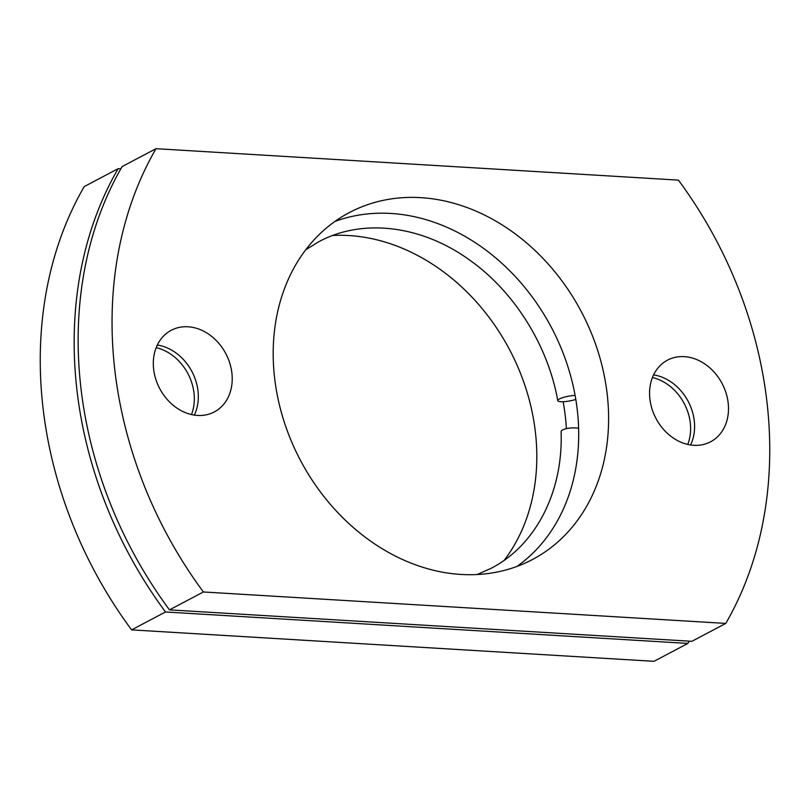 <?xml version="1.0" encoding="UTF-8"?>
<svg xmlns="http://www.w3.org/2000/svg" width="810" height="810" viewBox="0 0 810 810"><rect width="100%" height="100%" fill="white"/><g stroke="black" fill="none" stroke-linecap="round" stroke-linejoin="round"><path stroke-width="1.21" d="M334.884 221.464A196.152 158.892 -117.8 0 1 390.845 213.445A196.152 158.892 -117.8 0 1 575.11 395.412A11.543 2.45 169.6 0 0 559.467 398.945A11.543 2.45 169.6 0 0 557.776 400.646A11.543 2.45 169.6 0 0 563.142 401.719A11.543 2.45 169.6 0 0 575.799 399.411M575.11 395.412A196.152 158.892 -117.8 0 1 578.613 428.247A11.543 3.503 178.3 0 0 562.768 429.857A11.543 3.503 178.3 0 0 561.097 431.75C563.304 492.328 535.37 545.586 491.194 568.266L477.191 574.523M578.613 428.247A196.152 158.892 -117.8 0 1 517.003 566.423M684.298 356.653A46.15 37.392 -117.8 0 1 726.124 393.235A46.15 37.392 -117.8 0 1 710.583 441.804A46.15 37.392 -117.8 0 1 693.775 445.308A46.15 37.392 -117.8 0 1 651.949 408.736A46.15 37.392 -117.8 0 1 667.481 360.166A46.15 37.392 -117.8 0 1 684.298 356.653M690.586 444.974A46.15 37.392 62.2 0 0 653.579 374.888M652.425 377.541A46.15 37.392 -117.8 0 1 687.751 444.437M188.031 326.784A46.15 37.392 -117.8 0 1 229.848 363.356A46.15 37.392 -117.8 0 1 214.316 411.925A46.15 37.392 -117.8 0 1 197.498 415.439A46.15 37.392 -117.8 0 1 155.682 378.857A46.15 37.392 -117.8 0 1 171.214 330.298A46.15 37.392 -117.8 0 1 188.031 326.784M194.309 415.105A46.15 37.392 62.2 0 0 157.312 345.019M156.158 347.662A46.15 37.392 -117.8 0 1 191.474 414.558M420.765 197.65A196.152 158.892 -117.8 0 1 598.519 353.109A196.152 158.892 -117.8 0 1 532.484 559.508A196.152 158.892 -117.8 0 1 461.032 574.442A196.152 158.892 -117.8 0 1 283.287 418.983A196.152 158.892 -117.8 0 1 349.323 212.584A196.152 158.892 -117.8 0 1 420.765 197.65M566.392 428.622A196.152 158.892 62.2 0 0 563.142 401.719M332.809 235.477A196.152 158.892 -117.8 0 1 348.968 235.558A196.152 158.892 -117.8 0 1 513.925 358.334A196.152 158.892 -117.8 0 1 504.265 560.226M156.016 148.686L678.405 180.124A384.618 311.556 -117.8 0 1 725.78 623.417L203.391 591.968A384.618 311.556 -117.8 0 1 156.016 148.686L122.118 166.577A384.618 311.556 -117.8 0 0 169.482 609.869L691.872 641.317L725.78 623.417M203.391 591.968L169.482 609.869M689.188 641.155A384.618 311.556 -117.8 0 1 687.882 643.423L165.503 611.975A384.618 311.556 -117.8 0 1 118.128 168.682L120.811 168.844M165.503 611.975L131.595 629.876L653.984 661.314L687.882 643.423M131.595 629.876A384.618 311.556 -117.8 0 1 84.22 186.583L118.128 168.682M305.734 249.774L318.806 241.734C362.303 218.143 421.767 224.967 470.448 260.648C514.563 292.106 548.036 345.698 557.776 400.646"/></g></svg>
